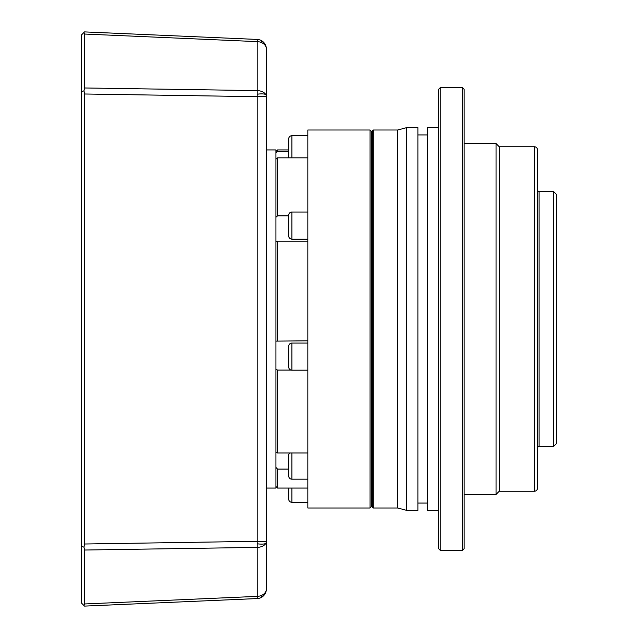 <?xml version="1.0" encoding="UTF-8"?>
<svg xmlns="http://www.w3.org/2000/svg" width="638" height="638" viewBox="0 0 638 638"><rect width="100%" height="100%" fill="white"/><g stroke="black" fill="none" stroke-linecap="round" stroke-linejoin="round"><path stroke-width="0.96" d="M288.695 346.259A3.19 3.19 0 0 1 291.885 343.069L291.885 370.184A3.19 3.19 0 0 1 288.695 366.994L288.695 346.259M288.695 215.221A3.19 3.19 0 0 1 291.885 212.031L291.885 239.146A3.19 3.19 0 0 1 288.695 235.956L288.695 215.221M288.695 157.833L288.695 138.901A3.19 3.19 0 0 1 291.885 135.711L291.885 157.833M288.695 488.07L288.695 499.099A3.19 3.19 0 0 0 291.885 502.289L307.835 502.289M307.835 479.186L291.885 479.186A3.19 3.19 0 0 1 288.695 475.996L288.695 455.261A3.19 3.19 0 0 1 289.66 452.98M370.04 129.993L371.635 131.588L371.635 506.412L370.04 508.007L307.835 508.007L307.835 129.993L370.04 129.993L370.04 508.007M307.835 343.069L291.885 343.069M307.835 370.184L291.885 370.184M275.935 452.023L277.53 452.98L307.835 452.98M307.835 488.07L277.53 488.07L277.53 469.082L275.935 467.431M307.835 212.031L291.885 212.031M307.835 239.146L291.885 239.146M307.835 135.711L291.885 135.711M275.935 151.525L277.53 149.93L277.53 151.342L288.695 151.342M288.695 469.082L277.53 469.082M291.08 370.08L277.53 370.08L277.53 452.98M277.53 370.08L275.935 369.107M275.935 341.123L307.835 340.812M307.835 241.156L277.53 241.156L277.53 340.812M275.935 217.255L277.53 215.875L288.695 215.875M277.53 241.156L275.935 241.435M307.835 157.833L277.53 157.833L277.53 215.875M275.935 152.992L277.53 151.342M277.53 157.833L275.935 159.197M84.535 34.037L84.009 32.426L84.535 31.9L257.21 39.436A9.57 9.57 0 0 1 266.365 48.998A9.57 7.385 180 0 0 261.373 42.515A9.57 7.385 180 0 0 257.21 41.622L84.535 34.037L84.535 87.972L257.21 90.604A9.57 6.085 0 0 1 265.775 94.584A9.57 6.085 0 0 1 266.365 96.681L257.21 96.681L257.21 541.319L266.365 541.319L266.365 48.998C266.198 45.234 264.531 42.435 261.373 40.593A9.57 1.619 -61.4 0 1 261.588 41.199A9.57 1.619 118.6 0 1 261.373 42.515M257.21 39.436L257.21 96.681L84.535 93.993L84.535 544.007L257.21 541.319L257.234 543.791L257.21 547.396L84.535 550.028L84.535 603.963L257.21 596.378A9.57 7.385 0 0 0 261.373 595.485A9.57 7.385 0 0 0 266.365 589.002L266.365 541.319A9.57 6.085 180 0 1 265.775 543.416A9.57 6.085 180 0 1 257.21 547.396L257.242 597.997M257.234 40.68L257.242 40.003M261.373 595.485A9.57 1.619 -118.6 0 1 261.588 596.801A9.57 1.619 61.4 0 1 261.373 597.407C264.531 595.565 266.198 592.766 266.365 589.002A9.57 9.57 0 0 1 257.21 598.564L84.535 606.1L84.009 605.574L84.535 603.963M257.234 597.256L257.21 596.378M266.365 488.07L275.935 488.07L275.935 149.93L266.365 149.93M84.535 31.9L81.345 35.09L81.345 91.744L84.009 90.811L84.535 87.972M84.535 93.993L84.009 90.811M81.345 91.744L81.345 546.256L84.009 547.189L84.535 544.007M84.535 550.028L84.009 547.189M81.345 546.256L81.345 602.91L84.535 606.1M537.515 488.07A3.19 3.19 0 0 1 534.325 491.26L534.325 146.74A3.19 3.19 0 0 1 537.515 149.93L537.515 488.07M537.515 189.805A1.595 1.595 0 0 0 539.11 191.4L553.465 191.4L553.465 446.6L539.11 446.6A1.595 1.595 0 0 0 537.515 448.195M372.759 319L372.759 130.463L373.23 129.993L373.23 508.007L372.759 507.537L372.759 319M373.23 508.007L397.793 508.007L397.793 129.993L373.23 129.993M397.793 508.007L406.725 510.4L406.725 127.6L397.793 129.993M406.725 510.4L417.89 510.4L417.89 127.6L406.725 127.6M438.625 510.4L427.46 510.4L427.46 127.6L438.625 127.6M438.625 319L438.625 89.32L440.22 87.725L440.22 550.275L438.625 548.68L438.625 319M462.55 87.725L464.145 89.32L464.145 548.68L462.55 550.275L462.55 87.725L440.22 87.725M464.145 494.45L496.045 494.45L496.045 143.55L464.145 143.55M496.045 494.45L499.235 491.26L499.235 146.74L496.045 143.55M499.235 491.26L534.325 491.26M499.235 146.74L534.325 146.74M553.465 446.6L556.655 443.41L556.655 194.59L553.465 191.4M291.885 488.07L291.885 502.289M291.885 452.98L291.885 479.186M257.234 94.209A9.57 2.385 170.9 0 1 261.588 93.882A9.57 2.385 -9.1 0 1 265.775 94.584M257.234 543.791A9.57 2.385 -170.9 0 0 261.588 544.118A9.57 2.385 9.1 0 0 265.775 543.416M539.11 191.4L539.11 446.6M288.695 149.93L277.53 149.93M275.935 486.475L277.53 488.07M371.635 133.183L372.759 130.463M427.46 134.937L417.89 134.937M371.635 504.817L372.759 507.537M427.46 503.063L417.89 503.063M462.55 550.275L440.22 550.275"/></g></svg>
